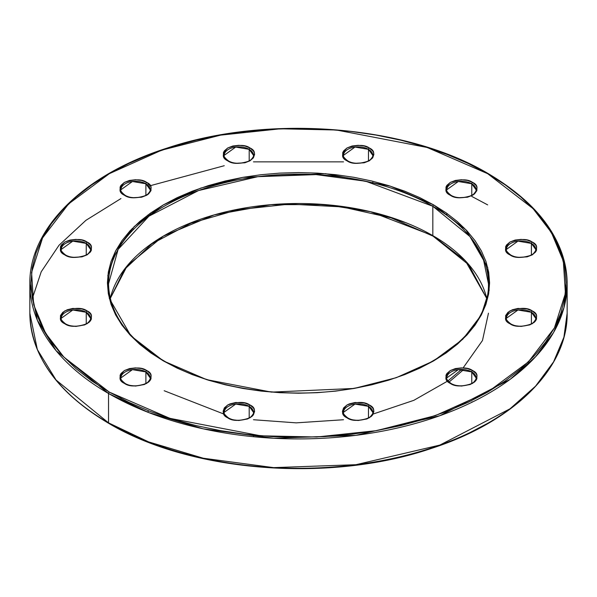 <?xml version="1.0" encoding="UTF-8"?>
<svg xmlns="http://www.w3.org/2000/svg" width="597" height="597" viewBox="0 0 597 597"><rect width="100%" height="100%" fill="white"/><g stroke="black" fill="none" stroke-linecap="round" stroke-linejoin="round"><path stroke-width="0.9" d="M506.465 249.382L517.957 241.143L531.412 243.419A1.127 0.649 -60 0 1 532.211 242.039C527.576 238.636 520.159 238.636 509.95 242.039C504.062 247.934 504.062 252.218 509.95 254.889C514.584 258.292 522.002 258.292 532.211 254.889C538.098 248.994 538.098 244.71 532.211 242.039A1.127 0.649 120 0 0 531.412 243.419L535.696 249.382C536.77 255.732 518.942 260.434 510.517 254.837A1.127 0.649 120 0 0 509.95 254.889L506.54 251.941L505.644 250.24L505.644 246.695L506.54 244.986L509.95 242.039L515.054 240.069L521.077 239.382L527.099 240.069L532.211 242.039L535.621 244.986L536.516 246.695L536.516 250.24L535.621 251.941L532.211 254.889L527.099 256.859L518.009 257.374L515.054 256.859L509.95 254.889A1.127 0.649 -60 0 1 510.517 254.837C507.144 252.121 505.801 250.307 506.465 249.382A14.612 8.44 180 0 1 515.487 241.591A14.612 8.44 180 0 1 531.412 243.419L531.412 254.964L531.412 243.419A14.612 8.44 180 0 1 535.696 249.382M343.529 155.31L355.014 147.071L368.476 149.347A1.127 0.649 -60 0 1 369.267 147.966C364.64 144.564 357.222 144.564 347.014 147.966C341.118 153.862 341.118 158.145 347.014 160.817C351.64 164.22 359.058 164.22 369.267 160.817C375.162 154.921 375.162 150.638 369.267 147.966A1.127 0.649 120 0 0 368.476 149.347L372.752 155.31C373.834 161.66 355.999 166.362 347.573 160.757A1.127 0.649 120 0 0 347.014 160.817L343.603 157.869L342.708 156.168L342.708 152.623L343.603 150.914L347.014 147.966L352.118 145.996L358.14 145.31L364.163 145.996L369.267 147.966L372.677 150.914L373.573 152.623L373.879 154.392L372.677 157.869L369.267 160.817L364.163 162.787L355.073 163.302L352.118 162.787L347.014 160.817A1.127 0.649 -60 0 1 347.573 160.757C344.208 158.048 342.857 156.235 343.529 155.31A14.612 8.44 180 0 1 352.551 147.519A14.612 8.44 180 0 1 368.476 149.347L368.476 160.891L368.476 149.347A14.612 8.44 180 0 1 372.752 155.31M120.945 189.742L132.437 181.503L145.892 183.779A1.127 0.649 -60 0 1 146.69 182.398C142.056 178.996 134.638 178.996 124.43 182.398C118.542 188.294 118.542 192.577 124.43 195.249C129.064 198.652 136.482 198.652 146.69 195.249C152.578 189.353 152.578 185.07 146.69 182.398A1.127 0.649 120 0 0 145.892 183.779L150.175 189.742C151.25 196.092 133.422 200.793 124.997 195.197A1.127 0.649 120 0 0 124.43 195.249L122.475 193.876L120.124 190.6L120.124 187.055L121.019 185.346L124.43 182.398L129.534 180.428L135.556 179.742L141.579 180.428L146.69 182.398L150.101 185.346L150.996 187.055L150.996 190.6L148.646 193.876L146.69 195.249L141.579 197.219L132.489 197.734L129.534 197.219L124.43 195.249A1.127 0.649 -60 0 1 124.997 195.197C121.624 192.48 120.281 190.667 120.945 189.742A14.612 8.44 180 0 1 129.967 181.951A14.612 8.44 180 0 1 145.892 183.779L145.892 195.323L145.892 183.779A14.612 8.44 180 0 1 150.175 189.742M120.945 377.886L132.437 369.647L145.892 371.924A1.127 0.649 -60 0 1 146.69 370.543C142.056 367.14 134.638 367.14 124.43 370.543C118.542 376.438 118.542 380.722 124.43 383.393C129.064 386.796 136.482 386.796 146.69 383.393C152.578 377.498 152.578 373.215 146.69 370.543A1.127 0.649 120 0 0 145.892 371.924L150.175 377.886C151.25 384.237 133.422 388.938 124.997 383.341A1.127 0.649 120 0 0 124.43 383.393L122.475 382.02L120.124 378.744L120.124 375.2L121.019 373.491L124.43 370.543L129.534 368.573L135.556 367.886L141.579 368.573L146.69 370.543L150.101 373.491L150.996 375.2L150.996 378.744L150.101 380.446L148.646 382.02L144.302 384.528L135.556 386.058L129.534 385.363L124.43 383.393A1.127 0.649 -60 0 1 124.997 383.341C121.624 380.625 120.281 378.811 120.945 377.886A14.612 8.44 180 0 1 129.967 370.095A14.612 8.44 180 0 1 145.892 371.924L145.892 383.468L145.892 371.924A14.612 8.44 180 0 1 150.175 377.886M343.529 412.318L355.014 404.079L368.476 406.356A1.127 0.649 -60 0 1 369.267 404.975C364.64 401.58 357.222 401.58 347.014 404.975C341.118 410.87 341.118 415.154 347.014 417.825C351.64 421.228 359.058 421.228 369.267 417.825C375.162 411.93 375.162 407.654 369.267 404.975A1.127 0.649 120 0 0 368.476 406.356L372.752 412.318C373.834 418.669 355.999 423.37 347.573 417.773A1.127 0.649 120 0 0 347.014 417.825L343.603 414.878L342.402 411.4L343.603 407.923L347.014 404.975L349.394 403.848L355.073 402.49L364.163 403.012L369.267 404.975L372.677 407.923L373.573 409.632L373.879 411.4L372.677 414.878L371.222 416.452L366.886 418.96L358.14 420.489L352.118 419.795L347.014 417.825A1.127 0.649 -60 0 1 347.573 417.773C344.208 415.064 342.857 413.243 343.529 412.318A14.612 8.44 180 0 1 352.551 404.527A14.612 8.44 180 0 1 368.476 406.356L368.476 417.9L368.476 406.356A14.612 8.44 180 0 1 372.752 412.318M446.825 377.886L458.317 369.647L471.772 371.924A1.127 0.649 -60 0 1 472.57 370.543C467.936 367.14 460.518 367.14 450.31 370.543C444.422 376.438 444.422 380.722 450.31 383.393C454.944 386.796 462.362 386.796 472.57 383.393C478.458 377.498 478.458 373.215 472.57 370.543A1.127 0.649 120 0 0 471.772 371.924L476.055 377.886C477.13 384.237 459.302 388.938 450.877 383.341A1.127 0.649 120 0 0 450.31 383.393L448.354 382.02L446.004 378.744L446.004 375.2L446.899 373.491L450.31 370.543L455.421 368.573L461.444 367.886L467.466 368.573L472.57 370.543L475.981 373.491L476.876 375.2L476.876 378.744L475.981 380.446L474.525 382.02L470.182 384.528L461.444 386.058L455.421 385.363L450.31 383.393A1.127 0.649 -60 0 1 450.877 383.341C447.504 380.625 446.16 378.811 446.825 377.886A14.612 8.44 180 0 1 455.847 370.095A14.612 8.44 180 0 1 471.772 371.924L471.772 383.468L471.772 371.924A14.612 8.44 180 0 1 476.055 377.886M108.535 393.49L148.571 412.52L203.271 428.847L273.613 438.25L355.961 435.332L439.877 415.706L510.032 379.431L535.606 356.737L553.583 332.484L563.911 307.828L567.15 283.814A268.65 155.101 180 0 1 401.311 427.109A268.65 155.101 180 0 1 108.535 393.49L108.535 422.863A1.127 0.649 120 0 0 108.766 423.377A1.127 0.649 -60 0 1 108.535 422.863A268.65 155.101 0 0 0 401.311 456.481A268.65 155.101 0 0 0 567.15 313.186L563.911 337.201L553.583 361.849L535.606 386.11L510.032 408.796L439.877 445.071L355.961 464.697L273.613 467.623L203.271 458.22L148.571 441.884L108.535 422.863L108.535 393.49A268.65 155.101 180 0 1 29.85 283.814L37.335 320.171L56.081 350.663L108.535 393.49A1.127 0.649 -60 0 1 109.333 392.117A1.127 0.649 120 0 0 108.535 393.49M488.234 173.623A1.127 0.649 120 0 0 487.667 173.682L533.069 208.629L551.434 232.584L563.337 261.053L565.411 293.373L554.434 327.872L528.412 361.872L487.667 392.117L435.288 415.639L376.394 430.661L316.641 436.997L260.665 435.803L169.861 418.325L109.333 392.117L128.78 402.296L149.869 411.326L172.391 419.116L196.122 425.594L220.838 430.698L246.307 434.385L272.277 436.608L298.5 437.355L324.723 436.608L350.693 434.385L376.162 430.698L400.878 425.594L424.609 419.116L447.131 411.326L468.22 402.296L487.667 392.117L505.301 380.886L520.942 368.707L534.434 355.708L545.665 342.006L554.509 327.731L560.889 313.029L564.74 298.037L566.023 282.896L564.74 267.762L560.889 252.762L554.509 238.061L545.665 223.793L534.434 210.092L520.942 197.085L505.301 184.913L487.667 173.682L468.22 163.503L447.131 154.474L424.609 146.683L400.878 140.198L376.162 135.094L350.693 131.407L324.723 129.183L298.5 128.445L272.277 129.183L246.307 131.407L220.838 135.094L196.122 140.198L172.391 146.683L149.869 154.474L128.78 163.503L109.333 173.682L91.699 184.913L76.058 197.085L62.566 210.092L51.335 223.793L42.491 238.061L36.111 252.762L32.26 267.762L30.977 282.896L32.26 298.037L36.111 313.029L42.491 327.731L51.335 342.006L62.566 355.708L76.058 368.707L91.699 380.886L109.333 392.117L63.931 357.163L45.566 333.208L33.663 304.739L31.589 272.426L42.566 237.927L68.588 203.928L109.333 173.682L161.712 150.16L220.606 135.138L280.359 128.795L336.335 129.997L427.139 147.466L487.667 173.682A1.127 0.649 -60 0 1 488.234 173.623A1.127 0.649 -60 0 1 488.465 174.137A268.65 155.101 180 0 1 567.15 283.814C566.001 240.904 539.695 204.174 488.234 173.623C406.527 124.922 268.023 113.997 166.75 148.205C83.528 174.72 29.007 228.427 29.85 283.814L29.85 313.186A268.65 155.101 0 0 0 108.535 422.863L56.081 380.028L37.335 349.536L29.85 313.186C30.999 356.096 57.305 392.826 108.766 423.377A1.127 0.649 -60 0 0 109.333 423.318L128.78 433.497L149.869 442.526L172.391 450.317L196.122 456.802L220.838 461.906L246.307 465.593L272.277 467.817L298.5 468.555L324.723 467.817M108.535 283.814L118.124 249.404L148.922 216.204L198.525 190.555L257.867 176.675L316.097 174.608L365.834 181.264L432.825 206.263A1.127 0.649 -60 0 1 433.623 204.883L390.386 186.167L325.522 173.682L242.86 177.354L200.793 188.085L163.377 204.883L134.273 226.487L115.691 250.777L107.848 275.418L109.333 298.5L130.952 335.947L163.377 360.909L206.614 379.632L271.478 392.117L354.14 388.446L396.207 377.714L433.623 360.909L462.727 339.305L481.309 315.022L489.152 290.381L487.667 267.292L466.048 229.852L433.623 204.883A1.127 0.649 120 0 0 432.825 206.263L469.921 236.546L483.174 258.105L488.465 283.814C489.63 328.492 436.885 371.946 362.625 386.595C295.06 401.05 214.226 390.55 163.944 360.857A1.127 0.649 120 0 0 163.377 360.909L150.787 352.887L139.616 344.193L129.974 334.902L121.952 325.119L115.639 314.925L111.079 304.418L108.333 293.709L107.408 282.896L108.333 272.083L111.079 261.374L115.639 250.874L121.952 240.681L129.974 230.89L139.616 221.606L150.787 212.905L163.377 204.883L177.272 197.614L192.338 191.167L208.42 185.6L225.375 180.973L243.031 177.324L261.217 174.69L279.769 173.108L298.5 172.57L317.231 173.108L335.783 174.69L353.969 177.324L371.625 180.973L388.58 185.6L404.662 191.167L419.728 197.614L433.623 204.883L446.213 212.905L457.384 221.606L467.026 230.89L475.048 240.681L481.361 250.874L485.921 261.374L488.667 272.083L489.592 282.896L488.667 293.709L485.921 304.418L481.361 314.925L475.048 325.119L467.026 334.902L457.384 344.193L446.213 352.887L433.623 360.909L419.728 368.177L404.662 374.632L388.58 380.192L371.625 384.826L353.969 388.475L335.783 391.102L317.231 392.692L298.5 393.222L279.769 392.692L261.217 391.102L243.031 388.475L225.375 384.826L208.42 380.192L192.338 374.632L177.272 368.177L163.377 360.909A1.127 0.649 -60 0 1 163.944 360.857C127.698 339.253 109.229 313.574 108.535 283.814A189.965 109.676 180 0 1 225.8 182.488A189.965 109.676 180 0 1 432.825 206.263L432.825 235.636A1.127 0.649 120 0 0 433.056 236.143A1.127 0.649 -60 0 1 432.825 235.636A189.965 109.676 0 0 0 237.778 209.263A189.965 109.676 0 0 0 110.258 298.455L127.303 265.65L163.369 236.099L214.166 214.905L270.956 204.667L324.91 204.577L370.588 211.711L432.825 235.636L432.825 206.263A189.965 109.676 180 0 1 488.465 283.814L488.465 294.843M61.304 318.246L72.797 310.007L86.252 312.283A1.127 0.649 -60 0 1 87.05 310.903C82.416 307.507 74.998 307.507 64.789 310.903C58.902 316.798 58.902 321.082 64.789 323.753C69.424 327.156 76.841 327.156 87.05 323.753C92.938 317.858 92.938 313.582 87.05 310.903A1.127 0.649 120 0 0 86.252 312.283L90.535 318.246C91.61 324.596 73.782 329.298 65.357 323.701A1.127 0.649 120 0 0 64.789 323.753L62.834 322.38L60.484 319.104L60.484 315.559L62.834 312.283L67.177 309.776L72.849 308.418L81.946 308.94L87.05 310.903L90.46 313.85L91.356 315.559L91.356 319.104L90.46 320.805L89.005 322.38L84.662 324.887L75.923 326.417L69.901 325.723L64.789 323.753A1.127 0.649 -60 0 1 65.357 323.701C61.984 320.992 60.64 319.171 61.304 318.246A14.612 8.44 180 0 1 70.327 310.455A14.612 8.44 180 0 1 86.252 312.283L86.252 323.828L86.252 312.283A14.612 8.44 180 0 1 90.535 318.246M224.248 412.318L235.733 404.079L249.195 406.356A1.127 0.649 -60 0 1 249.986 404.975C245.36 401.58 237.942 401.58 227.733 404.975C221.838 410.87 221.838 415.154 227.733 417.825C232.36 421.228 239.778 421.228 249.986 417.825C255.882 411.93 255.882 407.654 249.986 404.975A1.127 0.649 120 0 0 249.195 406.356L253.471 412.318C254.553 418.669 236.718 423.37 228.293 417.773A1.127 0.649 120 0 0 227.733 417.825L224.323 414.878L223.121 411.4L224.323 407.923L227.733 404.975L230.114 403.848L235.793 402.49L244.882 403.012L249.986 404.975L253.397 407.923L254.292 409.632L254.598 411.4L253.397 414.878L251.941 416.452L247.606 418.96L238.86 420.489L232.837 419.795L227.733 417.825A1.127 0.649 -60 0 1 228.293 417.773C224.927 415.064 223.577 413.243 224.248 412.318A14.612 8.44 180 0 1 233.27 404.527A14.612 8.44 180 0 1 249.195 406.356L249.195 417.9L249.195 406.356A14.612 8.44 180 0 1 253.471 412.318M61.304 249.382L72.797 241.143L86.252 243.419A1.127 0.649 -60 0 1 87.05 242.039C82.416 238.636 74.998 238.636 64.789 242.039C58.902 247.934 58.902 252.218 64.789 254.889C69.424 258.292 76.841 258.292 87.05 254.889C92.938 248.994 92.938 244.71 87.05 242.039A1.127 0.649 120 0 0 86.252 243.419L90.535 249.382C91.61 255.732 73.782 260.434 65.357 254.837A1.127 0.649 120 0 0 64.789 254.889L61.379 251.941L60.484 250.24L60.484 246.695L61.379 244.986L64.789 242.039L69.901 240.069L75.923 239.382L81.946 240.069L87.05 242.039L90.46 244.986L91.356 246.695L91.356 250.24L90.46 251.941L87.05 254.889L81.946 256.859L72.849 257.374L69.901 256.859L64.789 254.889A1.127 0.649 -60 0 1 65.357 254.837C61.984 252.121 60.64 250.307 61.304 249.382A14.612 8.44 180 0 1 70.327 241.591A14.612 8.44 180 0 1 86.252 243.419L86.252 254.964L86.252 243.419A14.612 8.44 180 0 1 90.535 249.382M224.248 155.31L235.733 147.071L249.195 149.347A1.127 0.649 -60 0 1 249.986 147.966C245.36 144.564 237.942 144.564 227.733 147.966C221.838 153.862 221.838 158.145 227.733 160.817C232.36 164.22 239.778 164.22 249.986 160.817C255.882 154.921 255.882 150.638 249.986 147.966A1.127 0.649 120 0 0 249.195 149.347L253.471 155.31C254.553 161.66 236.718 166.362 228.293 160.757A1.127 0.649 120 0 0 227.733 160.817L224.323 157.869L223.427 156.168L223.427 152.623L224.323 150.914L227.733 147.966L232.837 145.996L238.86 145.31L244.882 145.996L249.986 147.966L253.397 150.914L254.292 152.623L254.598 154.392L253.397 157.869L249.986 160.817L244.882 162.787L235.793 163.302L232.837 162.787L227.733 160.817A1.127 0.649 -60 0 1 228.293 160.757C224.927 158.048 223.577 156.235 224.248 155.31A14.612 8.44 180 0 1 233.27 147.519A14.612 8.44 180 0 1 249.195 149.347L249.195 160.891L249.195 149.347A14.612 8.44 180 0 1 253.471 155.31M446.825 189.742L458.317 181.503L471.772 183.779A1.127 0.649 -60 0 1 472.57 182.398C467.936 178.996 460.518 178.996 450.31 182.398C444.422 188.294 444.422 192.577 450.31 195.249C454.944 198.652 462.362 198.652 472.57 195.249C478.458 189.353 478.458 185.07 472.57 182.398A1.127 0.649 120 0 0 471.772 183.779L476.055 189.742C477.13 196.092 459.302 200.793 450.877 195.197A1.127 0.649 120 0 0 450.31 195.249L448.354 193.876L446.004 190.6L446.004 187.055L446.899 185.346L450.31 182.398L455.421 180.428L461.444 179.742L467.466 180.428L472.57 182.398L475.981 185.346L476.876 187.055L476.876 190.6L474.525 193.876L472.57 195.249L467.466 197.219L458.369 197.734L455.421 197.219L450.31 195.249A1.127 0.649 -60 0 1 450.877 195.197C447.504 192.48 446.16 190.667 446.825 189.742A14.612 8.44 180 0 1 455.847 181.951A14.612 8.44 180 0 1 471.772 183.779L471.772 195.323L471.772 183.779A14.612 8.44 180 0 1 476.055 189.742M506.465 318.246L517.957 310.007L531.412 312.283A1.127 0.649 -60 0 1 532.211 310.903C527.576 307.507 520.159 307.507 509.95 310.903C504.062 316.798 504.062 321.082 509.95 323.753C514.584 327.156 522.002 327.156 532.211 323.753C538.098 317.858 538.098 313.582 532.211 310.903A1.127 0.649 120 0 0 531.412 312.283L535.696 318.246C536.77 324.596 518.942 329.298 510.517 323.701A1.127 0.649 120 0 0 509.95 323.753L507.995 322.38L505.644 319.104L505.644 315.559L507.995 312.283L512.338 309.776L518.009 308.418L527.099 308.94L532.211 310.903L535.621 313.85L536.516 315.559L536.516 319.104L535.621 320.805L534.166 322.38L529.823 324.887L521.077 326.417L515.054 325.723L509.95 323.753A1.127 0.649 -60 0 1 510.517 323.701C507.144 320.992 505.801 319.171 506.465 318.246A14.612 8.44 180 0 1 515.487 310.455A14.612 8.44 180 0 1 531.412 312.283L531.412 323.828L531.412 312.283A14.612 8.44 180 0 1 535.696 318.246M164.175 390.736L223.793 414.019M253.471 419.736L296.224 422.855L343.529 419.736M373.207 414.019L413.811 400.341L447.84 380.968M447.951 380.893L461.563 369.453M463.1 367.939L482.466 340.536L488.465 313.186M486.742 298.455L465.324 260.725L432.825 235.636A189.965 109.676 0 0 1 486.742 298.455M463.697 369.55L449.048 382.05M147.519 412.109L148.75 410.885M133.9 229.061L131.892 228.867M461.563 227.547L463.697 227.45M350.693 465.593L376.162 461.906L400.878 456.802L424.609 450.317L447.131 442.526M468.22 433.497L487.667 423.318M372.752 182.227L373.207 182.98M317.231 204.308L335.783 205.898M371.625 212.174L388.58 216.808L404.662 222.368M149.16 184.257L147.519 184.891M487.667 204.883L471.772 196.42M448.25 186.115L446.765 185.54M343.529 161.854L253.471 161.854M224.248 165.72L148.75 186.115M120.945 198.57L85.901 220.345L59.021 245.255L41.2 271.807L32.342 298.5M567.15 283.814L567.15 313.186C567.978 368.297 514.024 421.766 431.452 448.399C330.104 483.063 190.809 472.294 108.766 423.377M486.734 298.5L468.809 264.867L433.056 236.143L391.095 217.86L342.006 206.89L289.575 204.107L237.83 209.711L190.749 223.278L151.951 243.748L124.43 269.508L110.266 298.5M472.399 402.042L472.003 401.803M149.049 216.107L147.952 214.95M446.825 213.338L446.825 215.293M120.945 398.43L120.945 400.214M253.471 435.146L253.471 436.728M150.175 213.338L150.175 215.293"/></g></svg>
